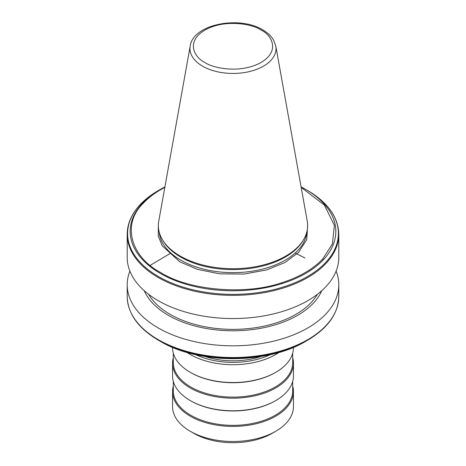 <?xml version="1.0" encoding="UTF-8"?>
<svg xmlns="http://www.w3.org/2000/svg" width="466" height="466" viewBox="0 0 466 466"><rect width="100%" height="100%" fill="white"/><g stroke="black" fill="none" stroke-linecap="round" stroke-linejoin="round"><path stroke-width="0.7" d="M307.642 225.666L306.733 239.722L298.508 252.45L285.006 262.475L266.896 269.866L244.248 274.037L219.9 273.862L197.543 269.4L179.806 261.805L162.255 245.867L158.242 235.965L158.358 225.666M305.713 189.435L307.531 190.483A105.398 60.854 0 0 1 325.058 263.144A105.398 60.854 180 0 1 284.545 286.59A105.398 60.854 0 0 1 158.469 276.542A105.398 60.854 0 0 1 141.064 203.753A105.398 60.854 180 0 1 158.469 190.483C151.561 194.479 145.695 198.953 140.883 203.904C131.866 213.282 127.305 223.406 127.206 234.287A105.794 61.081 0 0 0 158.195 277.474A105.794 61.081 0 0 0 284.545 287.627A105.794 61.081 180 0 0 307.805 277.474A105.794 61.081 180 0 0 325.588 263.838A105.794 61.081 0 0 0 338.794 234.287C338.293 217.127 327.872 202.524 307.531 190.483L305.713 189.435A102.829 59.368 0 0 0 305.708 189.435A102.829 59.368 0 0 0 301.1 186.93L305.713 189.435A102.829 59.368 0 0 1 323.264 259.853A102.829 59.368 180 0 1 282.256 283.526L281.196 282.909C245.471 295.327 188.777 290.429 160.962 272.68C130.224 256.62 121.737 223.884 143.243 203.263A101.879 58.821 180 0 1 164.818 187.384M338.794 234.287L338.794 257.471A105.794 61.081 180 0 1 307.805 300.663A105.794 61.081 180 0 1 158.195 300.663A105.794 61.081 180 0 1 127.206 257.471L127.206 234.287M162.529 239.815L163.246 240.998A73.884 42.656 0 0 0 180.756 257.092A73.884 42.656 0 0 0 302.754 240.998L303.471 239.815A74.642 43.093 0 0 0 307.245 221.164L275.802 46.047A43.029 24.844 180 0 1 251.5 71.042A43.029 24.844 180 0 1 202.576 66.178A43.029 24.844 180 0 1 190.198 46.047L158.755 221.164A74.642 43.093 0 0 0 162.529 239.815A74.642 43.093 0 0 0 180.22 256.079A74.642 43.093 0 0 0 303.471 239.815M148.607 294.308A89 51.382 0 0 0 170.067 314.317A89 51.382 0 0 0 317.393 294.308M321.744 290.72A91.447 52.798 180 0 1 257.471 328.856A91.447 52.798 180 0 1 168.337 315.313A91.447 52.798 180 0 1 144.256 290.72M336.12 271.107A105.794 61.081 180 0 1 338.794 284.743A105.794 61.081 180 0 1 307.805 327.936A105.794 61.081 180 0 1 158.195 327.936A105.794 61.081 180 0 1 127.206 284.743A105.794 61.081 180 0 1 129.88 271.107M160.292 341.304A102.829 59.368 0 0 0 305.713 341.304C267.74 364.348 198.26 364.342 160.292 341.304L160.287 341.304A102.829 59.368 0 0 0 160.292 341.304L158.469 340.256A105.398 60.854 0 0 0 307.531 340.256L307.531 340.256A105.398 60.854 0 0 0 308.032 339.959M204.807 356.432A56.089 32.381 0 0 0 261.193 356.432M270.309 354.661A58.774 33.931 180 0 1 195.691 354.661M186.93 352.413A60.452 34.903 0 0 0 190.25 354.492A60.452 34.903 0 0 0 279.07 352.413M275.75 372.317L275.214 372.625A59.695 34.467 0 0 1 190.786 372.625L190.25 372.317A60.452 34.903 0 0 0 275.75 372.317A60.452 34.903 0 0 0 293.452 347.636L293.452 347.351M173.305 353.135L173.305 362.647A59.695 34.467 0 0 0 190.786 387.019A59.695 34.467 0 0 0 255.846 394.492A59.695 34.467 0 0 0 292.695 362.647L292.695 353.135M173.305 357.766A60.452 34.903 0 0 0 172.548 363.264A60.452 34.903 0 0 0 190.25 387.945A60.452 34.903 0 0 0 256.137 395.512A60.452 34.903 0 0 0 293.452 363.264A60.452 34.903 0 0 0 292.695 357.766M275.75 400.562L275.214 400.871A59.695 34.467 0 0 1 190.786 400.871L190.25 400.562A60.452 34.903 0 0 0 275.75 400.562A60.452 34.903 0 0 0 293.452 375.881L293.452 363.264M173.305 381.38L173.305 390.892A59.695 34.467 0 0 0 190.786 415.264A59.695 34.467 0 0 0 275.214 415.264A59.695 34.467 0 0 0 292.695 390.892L292.695 381.38M173.305 386.011A60.452 34.903 0 0 0 172.548 391.51A60.452 34.903 0 0 0 190.25 416.19A60.452 34.903 0 0 0 256.137 423.757A60.452 34.903 0 0 0 293.452 391.51A60.452 34.903 0 0 0 292.695 386.011M275.75 431.271L272.185 433.328A55.413 31.991 0 0 1 193.815 433.328L190.25 431.271A60.452 34.903 0 0 0 275.75 431.271A60.452 34.903 0 0 0 293.452 406.591L293.452 391.51M172.548 347.351L172.548 347.636A60.452 34.903 0 0 0 190.25 372.317L190.786 372.625M172.548 363.264L172.548 375.881A60.452 34.903 0 0 0 190.25 400.562L190.786 400.871M172.548 391.51L172.548 406.591A60.452 34.903 0 0 0 190.25 431.271L193.815 433.328M323.264 259.853L322.757 258.915L332.398 243.992L334.396 225.363L324.447 205.162L301.182 187.384M159.197 232.062A73.884 42.656 0 0 0 180.756 260.156A73.884 42.656 0 0 0 259.609 269.791A73.884 42.656 0 0 0 306.803 232.062M143.243 203.263L142.736 202.972A102.829 59.368 0 0 0 160.292 273.391A102.829 59.368 0 0 0 282.256 283.526M160.287 341.304L158.469 340.256C138.128 328.215 127.707 313.612 127.206 296.452A105.794 61.081 0 0 0 158.195 339.638A105.794 61.081 0 0 0 307.805 339.638A105.794 61.081 0 0 0 338.794 296.452L338.794 284.743M305.713 341.304L307.531 340.256C327.872 328.215 338.293 313.612 338.794 296.452M305.038 258.053L295.17 253.05M170.83 253.05L150.209 265.37M142.736 202.972A102.829 59.368 180 0 1 160.287 189.435A102.829 59.368 180 0 1 164.9 186.93L158.469 190.483M322.757 258.915A101.879 58.821 180 0 1 281.196 282.909M261.077 30.057C270.42 34.146 281.476 50.258 261.077 62.473C239.914 74.251 212.007 67.867 204.924 62.473C195.58 58.384 184.524 42.272 204.924 30.057C226.086 18.279 253.993 24.663 261.077 30.057M127.206 296.452L127.206 284.743M275.802 46.047L273.612 40.14C271.247 36.109 267.63 32.69 262.754 29.888C239.442 15.401 193.07 24.156 190.198 46.047"/></g></svg>
